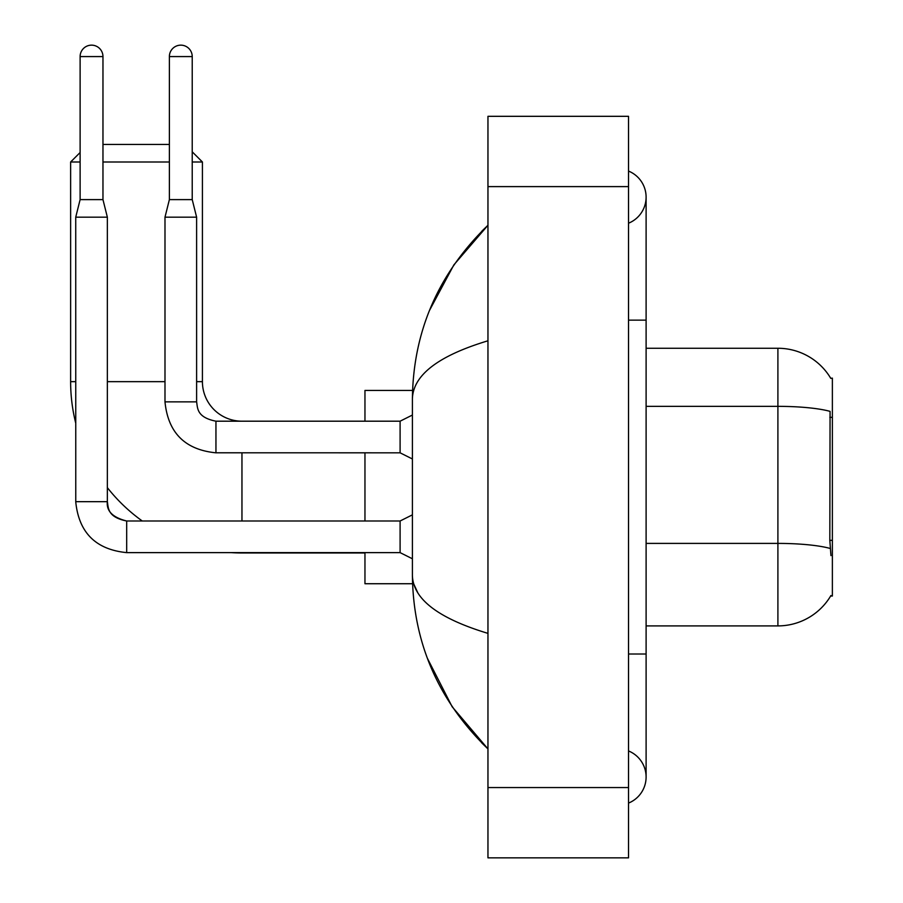 <?xml version="1.0" encoding="UTF-8"?>
<svg xmlns="http://www.w3.org/2000/svg" width="903" height="903" viewBox="0 0 903 903"><rect width="100%" height="100%" fill="white"/><g stroke="black" fill="none" stroke-linecap="round" stroke-linejoin="round"><path stroke-width="1.35" d="M830.647 596.025L830.952 595.506A61.506 61.506 0 0 1 777.901 625.903A61.506 61.506 0 0 0 830.647 596.025L832.374 596.025L832.374 378.143L830.771 378.357A61.506 61.506 0 0 0 777.901 348.265L646.108 348.265M830.952 555.616L829.823 540.344L830.071 411.373A61.506 10.678 180 0 0 777.901 406.35L777.901 348.265A61.506 61.506 0 0 1 830.771 378.357M830.263 548.482A61.506 10.678 180 0 0 777.901 543.403L777.901 625.903L646.108 625.903M364.959 552.975L241.959 552.975A171.322 171.322 0 0 1 230.987 552.625M142.279 520.997A171.322 171.322 0 0 1 107.355 487.643M75.728 423.123A171.322 171.322 0 0 1 70.626 381.653L70.626 161.998L80.119 152.517M241.959 421.193A39.54 39.54 0 0 1 202.419 381.653L202.419 161.998L192.226 161.998M102.965 144.435L169.38 144.435M169.38 161.998L102.965 161.998M80.119 161.998L70.626 161.998M192.226 151.817L202.419 161.998M364.959 452.821L364.959 520.997M364.959 552.625L364.959 583.733L412.558 583.733M412.558 390.435L364.959 390.435L364.959 421.193M102.965 199.608L80.119 199.608L80.119 56.573A11.423 11.423 0 0 1 91.542 45.15A11.423 11.423 0 0 1 102.965 56.573L102.965 199.608L107.355 217.183L107.355 501.673C106.294 511.042 112.74 517.487 126.68 520.997L126.68 521.031M412.4 558.776L400.097 552.625L400.097 520.997L412.4 514.845M400.097 552.625L126.68 552.625C95.763 549.566 78.775 532.589 75.728 501.673C78.775 532.589 95.763 549.566 126.68 552.625L126.68 520.997C107.299 517.148 108.428 507.802 107.355 501.673L75.762 501.673L75.728 217.183L107.355 217.183M192.226 199.608L169.38 199.608L169.38 56.573A11.423 11.423 0 0 1 180.803 45.15A11.423 11.423 0 0 1 192.226 56.573L192.226 199.608L196.617 217.183L196.617 401.858C197.689 407.998 196.561 417.333 215.952 421.193L215.952 452.787L400.097 452.821L400.097 421.193L412.4 415.041M196.617 401.858L164.989 401.858L164.989 217.183L196.617 217.183M628.533 803.083A28.117 28.117 0 0 0 628.533 750.957A28.117 28.117 0 0 1 628.533 803.083A28.117 28.117 0 0 0 646.108 777.02A28.117 28.117 0 0 1 628.533 803.083M628.533 171.085A28.117 28.117 0 0 1 628.533 223.21A28.117 28.117 0 0 0 628.533 171.085A28.117 28.117 0 0 1 646.108 197.147A28.117 28.117 0 0 0 628.533 171.085M487.959 340.792C438.26 355.771 413.077 375.14 412.4 398.866L412.4 575.301C412.964 598.949 438.147 618.307 487.959 633.375M487.959 857.85L628.533 857.85L628.533 116.318L487.959 116.318L487.959 857.85M412.4 398.866C413.156 331.299 438.339 273.428 487.959 225.265L453.859 264.895L429.512 310.406M427.379 658.264L452.166 706.767L487.959 748.903C438.339 700.728 413.156 642.868 412.4 575.301M417.671 592.515L413.653 583.733M832.374 417.344L829.823 417.344M832.374 540.344L829.823 540.344M646.108 543.403L777.901 543.403L777.901 406.35L646.108 406.35M70.626 381.653L75.728 381.653M107.355 381.653L164.989 381.653M196.617 381.653L202.419 381.653M241.959 520.997L241.959 452.821M80.119 56.573L102.965 56.573M169.38 56.573L192.226 56.573M628.533 654.02L646.108 654.02L646.108 197.147M628.533 320.147L646.108 320.147M487.959 787.563L628.533 787.563M487.959 186.605L628.533 186.605M400.097 520.997L126.68 520.997M80.119 199.608L75.728 217.183M400.097 452.821L412.4 458.972M164.989 401.858C168.048 432.774 185.036 449.762 215.952 452.821M400.097 421.193L215.952 421.193M169.38 199.608L164.989 217.183M646.108 654.02L646.108 777.02M487.959 225.265L481.841 231.168M487.959 748.903L481.841 743"/></g></svg>
